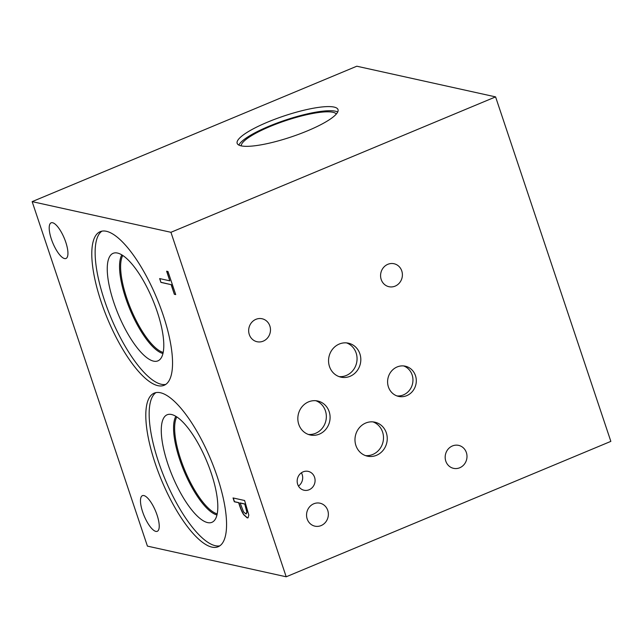 <?xml version="1.0" encoding="UTF-8"?>
<svg xmlns="http://www.w3.org/2000/svg" width="643" height="643" viewBox="0 0 643 643"><rect width="100%" height="100%" fill="white"/><g stroke="black" fill="none" stroke-linecap="round" stroke-linejoin="round"><path stroke-width="0.96" d="M286.199 576.787L610.85 441.371L495.584 96.884L170.934 232.3L286.199 576.787L147.416 546.116L32.15 201.629L170.934 232.3M32.15 201.629L356.801 66.213L495.584 96.884M245.811 513.894L246.88 512.206L244.726 503.951L240.112 502.93L243.552 511.884L245.811 513.894L246.462 513.829M245.988 513.821L247.057 512.141L244.726 503.951M244.557 504.024L239.943 503.003M248.102 517.808L247.362 517.808L243.954 514.73C242.556 512.744 241.197 509.795 239.879 505.88L238.802 502.641L234.486 501.693L233.248 497.995M248.817 515.067L248.021 517.848L247.193 517.88L243.785 514.802C242.387 512.817 241.029 509.867 239.71 505.953L238.633 502.713L234.317 501.765L233.039 497.947L244.605 500.503L248.817 515.067M52.573 222.735A19.314 6.197 67.4 0 1 65.08 240.249A19.314 6.197 67.4 0 1 66.004 258.47A19.314 6.197 67.4 0 1 64.565 258.558A19.314 6.197 67.4 0 1 52.059 241.045A19.314 6.197 67.4 0 1 51.135 222.824A19.314 6.197 67.4 0 1 52.573 222.735M143.863 495.56A19.314 6.197 67.4 0 1 156.37 513.082A19.314 6.197 67.4 0 1 157.294 531.303A19.314 6.197 67.4 0 1 155.855 531.391A19.314 6.197 67.4 0 1 143.349 513.878A19.314 6.197 67.4 0 1 142.424 495.649A19.314 6.197 67.4 0 1 143.863 495.56M163.25 315.351A83.196 26.701 67.4 0 1 164.19 385.27A83.196 26.701 67.4 0 1 101.08 301.615A83.196 26.701 67.4 0 1 100.139 231.697A83.196 26.701 67.4 0 1 163.25 315.351M217.27 476.801A83.196 26.701 67.4 0 1 218.21 546.719A83.196 26.701 67.4 0 1 155.092 463.056A83.196 26.701 67.4 0 1 154.159 393.146A83.196 26.701 67.4 0 1 217.27 476.801M160.919 282.398L159.641 278.58L169.84 280.83L166.617 271.201L167.984 271.507L175.708 294.582L174.341 294.277L171.118 284.648L160.919 282.398L159.85 278.628M171.118 284.648L161.088 282.325M174.341 294.277L171.287 284.576M175.668 294.462L174.51 294.213M169.84 280.83L166.826 271.25M396.956 395.927A15.472 14.299 102.5 0 0 412.131 374.917A15.472 14.299 102.5 0 0 403.595 365.923M388.42 386.941A15.472 14.299 -77.5 0 1 391.274 371.373A15.472 14.299 -77.5 0 1 405.283 366.188A15.472 14.299 -77.5 0 1 415.474 375.657A15.472 14.299 -77.5 0 1 412.621 391.217A15.472 14.299 -77.5 0 1 398.604 396.409A15.472 14.299 -77.5 0 1 388.42 386.941M339.078 376.613A17.393 16.067 102.5 0 0 356.134 352.999A17.393 16.067 102.5 0 0 346.537 342.888M329.481 366.51A17.393 16.067 -77.5 0 1 332.688 349.012A17.393 16.067 -77.5 0 1 348.434 343.185A17.393 16.067 -77.5 0 1 359.887 353.827A17.393 16.067 -77.5 0 1 356.68 371.316A17.393 16.067 -77.5 0 1 340.927 377.152A17.393 16.067 -77.5 0 1 329.481 366.51M308.359 434.443A17.393 16.067 102.5 0 0 325.414 410.821A17.393 16.067 102.5 0 0 315.817 400.718M298.762 424.332A17.393 16.067 -77.5 0 1 301.961 406.842A17.393 16.067 -77.5 0 1 317.714 401.007A17.393 16.067 -77.5 0 1 329.168 411.649A17.393 16.067 -77.5 0 1 325.961 429.146A17.393 16.067 -77.5 0 1 310.207 434.981A17.393 16.067 -77.5 0 1 298.762 424.332M365.513 455.614A17.393 16.067 102.5 0 0 382.569 432A17.393 16.067 102.5 0 0 372.964 421.888M355.909 445.511A17.393 16.067 -77.5 0 1 359.115 428.013A17.393 16.067 -77.5 0 1 374.869 422.186A17.393 16.067 -77.5 0 1 386.322 432.827A17.393 16.067 -77.5 0 1 383.115 450.317A17.393 16.067 -77.5 0 1 367.362 456.152A17.393 16.067 -77.5 0 1 355.909 445.511M298.456 486.06A9.653 8.922 102.5 0 0 302.17 474.542A9.653 8.922 102.5 0 0 301.39 472.806M297.685 484.324A9.653 8.922 -77.5 0 1 299.461 474.614A9.653 8.922 -77.5 0 1 308.206 471.375A9.653 8.922 -77.5 0 1 314.564 477.283A9.653 8.922 -77.5 0 1 312.787 486.992A9.653 8.922 -77.5 0 1 304.035 490.231A9.653 8.922 -77.5 0 1 297.685 484.324M445.8 461.144A11.759 10.867 -77.5 0 1 447.97 449.312A11.759 10.867 -77.5 0 1 458.62 445.374A11.759 10.867 -77.5 0 1 466.368 452.568A11.759 10.867 -77.5 0 1 464.198 464.399A11.759 10.867 -77.5 0 1 453.548 468.337A11.759 10.867 -77.5 0 1 445.8 461.144M249.291 334.529A11.759 10.867 -77.5 0 1 251.453 322.698A11.759 10.867 -77.5 0 1 262.103 318.759A11.759 10.867 -77.5 0 1 269.851 325.953A11.759 10.867 -77.5 0 1 267.681 337.784A11.759 10.867 -77.5 0 1 257.031 341.722A11.759 10.867 -77.5 0 1 249.291 334.529M381.203 279.504A11.759 10.867 -77.5 0 1 383.373 267.681A11.759 10.867 -77.5 0 1 394.022 263.734A11.759 10.867 -77.5 0 1 401.771 270.928A11.759 10.867 -77.5 0 1 399.6 282.759A11.759 10.867 -77.5 0 1 388.951 286.706A11.759 10.867 -77.5 0 1 381.203 279.504M307.177 518.965A11.759 10.867 -77.5 0 1 309.339 507.134A11.759 10.867 -77.5 0 1 319.997 503.196A11.759 10.867 -77.5 0 1 327.737 510.389A11.759 10.867 -77.5 0 1 325.567 522.22A11.759 10.867 -77.5 0 1 314.917 526.159A11.759 10.867 -77.5 0 1 307.177 518.965M219.81 545.835A83.196 26.701 67.4 0 1 158.451 461.658A83.196 26.701 67.4 0 1 155.911 392.624M211.306 473.344A58.248 18.695 67.4 0 1 213.436 521.417A58.248 18.695 67.4 0 1 167.775 463.724A58.248 18.695 67.4 0 1 168.771 414.341A58.248 18.695 67.4 0 1 211.306 473.344M216.98 514.979A54.968 17.642 67.4 0 1 179.702 459.528A54.968 17.642 67.4 0 1 175.844 416.359A54.968 17.642 67.4 0 0 179.71 459.52A54.968 17.642 67.4 0 0 216.98 514.971M176.785 416.945A54.173 17.385 -112.6 0 0 180.699 459.303A54.173 17.385 -112.6 0 0 217.221 513.886M163.201 352.436A54.173 17.385 67.4 0 1 126.679 297.854A54.173 17.385 67.4 0 1 122.765 255.504M165.798 384.393A83.196 26.701 67.4 0 1 104.431 300.217A83.196 26.701 67.4 0 1 101.891 231.175M157.286 311.895A58.248 18.695 67.4 0 1 159.416 359.967A58.248 18.695 67.4 0 1 113.755 302.274A58.248 18.695 67.4 0 1 114.751 252.892A58.248 18.695 67.4 0 1 157.286 311.895M121.832 254.909A54.968 17.642 67.4 0 0 125.69 298.079A54.968 17.642 67.4 0 0 162.96 353.521A54.968 17.642 67.4 0 1 125.682 298.079A54.968 17.642 67.4 0 1 121.824 254.909M238.842 145.077A53.176 11.084 161.5 0 1 282.028 121.262A53.176 11.084 161.5 0 1 335.453 111.215A53.176 11.084 161.5 0 1 337.72 111.986M241.109 145.848A53.176 11.084 161.5 0 1 237.163 143.333A53.176 11.084 161.5 0 1 275.734 118.907A53.176 11.084 161.5 0 1 334.071 107.076A53.176 11.084 161.5 0 1 338.017 109.591A53.176 11.084 161.5 0 1 299.445 134.017A53.176 11.084 161.5 0 1 241.109 145.848M241.189 145.873A50.267 10.473 161.5 0 1 279.279 122.893A50.267 10.473 161.5 0 1 332.905 112.276A50.267 10.473 161.5 0 1 336.321 114.036"/></g></svg>
